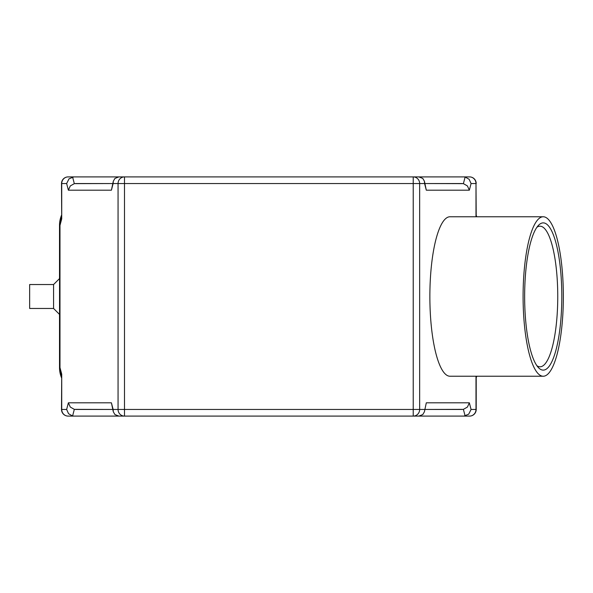 <?xml version="1.0" encoding="UTF-8"?>
<svg xmlns="http://www.w3.org/2000/svg" width="593" height="593" viewBox="0 0 593 593"><rect width="100%" height="100%" fill="white"/><g stroke="black" fill="none" stroke-linecap="round" stroke-linejoin="round"><path stroke-width="0.89" d="M53.57 308.464L53.57 284.536L29.65 284.536L29.65 308.464L53.57 308.464L59.552 314.438M66.638 409.459L61.724 409.459L61.724 374.176L61.509 409.459A6.642 6.642 0 0 0 68.151 416.101L73.784 416.101L72.591 415.997L74.318 409.355L70.3 407.072L68.373 402.817L66.638 409.459L68.566 413.714L72.591 415.997M475.994 376.236L475.994 409.459L471.079 409.459L468.715 414.159L463.926 416.101L469.56 416.101L413.225 416.101L418.821 416.101L422.787 414.559L424.403 411.794L426.308 402.817L424.403 411.794M66.638 183.541L69.003 178.841L73.784 176.899L68.151 176.899A6.642 6.642 0 0 0 61.509 183.541L61.724 218.824L61.724 183.541L66.638 183.541L68.373 190.183L111.41 190.183L113.144 183.541L118.059 183.541L118.059 409.459L113.144 409.459L113.315 411.794L114.931 414.559L118.889 416.101L124.486 416.101L68.151 416.101A6.642 6.427 -90 0 1 61.724 409.459L61.509 409.459M61.509 183.541L61.724 183.541A6.642 6.427 -90 0 1 68.151 176.899L124.486 176.899L118.889 176.899L114.931 178.441L113.315 181.206L111.41 190.183M73.784 416.101L124.486 416.101L124.486 409.459L118.059 409.459A6.642 6.427 90 0 0 124.486 416.101L413.225 416.101A6.642 6.427 -90 0 0 419.659 409.459L419.659 183.541A6.642 6.427 -90 0 0 413.225 176.899L413.225 183.541L424.573 183.541L424.403 181.206L422.787 178.441L418.821 176.899L413.225 176.899L469.56 176.899L463.926 176.899L465.127 177.003L463.392 183.645L467.417 185.928L469.345 190.183L471.079 183.541L469.145 179.286L465.127 177.003M463.926 176.899L124.486 176.899A6.642 6.427 90 0 0 118.059 183.541L124.486 183.541L124.486 176.899L73.784 176.899M463.392 183.645L425.011 183.541L462.199 183.541M75.519 183.541L112.707 183.541L74.318 183.645L72.591 177.003M68.373 190.183L70.3 185.928L74.318 183.645M462.199 409.459L425.011 409.459L463.392 409.355L465.127 415.997M471.079 409.459L469.345 402.817L467.417 407.072L463.392 409.355M74.318 409.355L112.707 409.459L75.519 409.459M61.724 374.176L59.982 367.601L59.552 367.601L61.509 377.608A26.581 26.581 0 0 1 59.552 367.601L61.509 377.215M449.998 376.236A79.736 20.125 -90 0 1 429.866 296.5A79.736 20.125 -90 0 1 449.998 216.764A79.736 20.125 -90 0 0 429.866 296.5A79.736 20.125 -90 0 0 449.998 376.236L543.225 376.236A79.736 20.125 -90 0 1 523.093 296.5A79.736 20.125 -90 0 1 543.225 216.764A79.736 20.125 -90 0 1 563.35 296.5A79.736 20.125 -90 0 1 543.225 376.236M536.88 365.696A70.3 17.746 90 0 0 540.008 366.8A70.3 17.746 90 0 0 557.754 296.5A70.3 17.746 90 0 0 540.008 226.2A70.3 17.746 90 0 0 536.88 227.304M561.808 296.5A73.621 18.583 -90 0 1 538.377 367.571A73.621 18.583 -90 0 1 524.642 296.5A73.621 18.583 -90 0 1 538.377 225.429A73.621 18.583 -90 0 1 561.808 296.5M59.982 367.601L59.982 225.399L59.552 225.399A26.581 26.581 0 0 1 61.509 215.392L59.552 225.399L59.552 367.601M476.72 216.764L476.209 215.392A26.581 26.581 0 0 1 476.72 216.764M476.209 377.608L476.72 376.236A26.581 26.581 0 0 1 476.209 377.608M113.315 411.794L111.41 402.817L68.373 402.817M424.403 181.206L426.308 190.183L469.345 190.183M113.144 183.541L113.315 181.206M463.926 416.101L413.225 416.101L413.225 409.459L124.486 409.459L124.486 183.541L413.225 183.541L413.225 409.459L424.573 409.459M61.509 377.719A26.581 26.581 0 0 1 59.515 367.63L59.515 314.409M59.515 278.591L59.515 225.37A26.581 26.581 0 0 1 61.509 215.281M476.765 376.236A26.581 26.581 0 0 1 476.209 377.719M476.209 215.281A26.581 26.581 0 0 1 476.765 216.764M476.209 409.459L475.994 409.459A6.642 6.427 90 0 1 469.56 416.101A6.642 6.642 0 0 0 476.209 409.459L476.209 376.236M476.209 183.541A6.642 6.642 0 0 0 469.56 176.899A6.642 6.427 90 0 1 475.994 183.541L476.209 216.764M471.079 183.541L475.994 183.541L475.994 216.764M59.982 225.399L61.724 218.824M113.144 409.459L111.41 402.817M469.345 402.817L426.308 402.817M424.573 183.541L426.308 190.183M543.225 216.764L449.998 216.764M59.552 278.562L53.57 284.536"/></g></svg>

